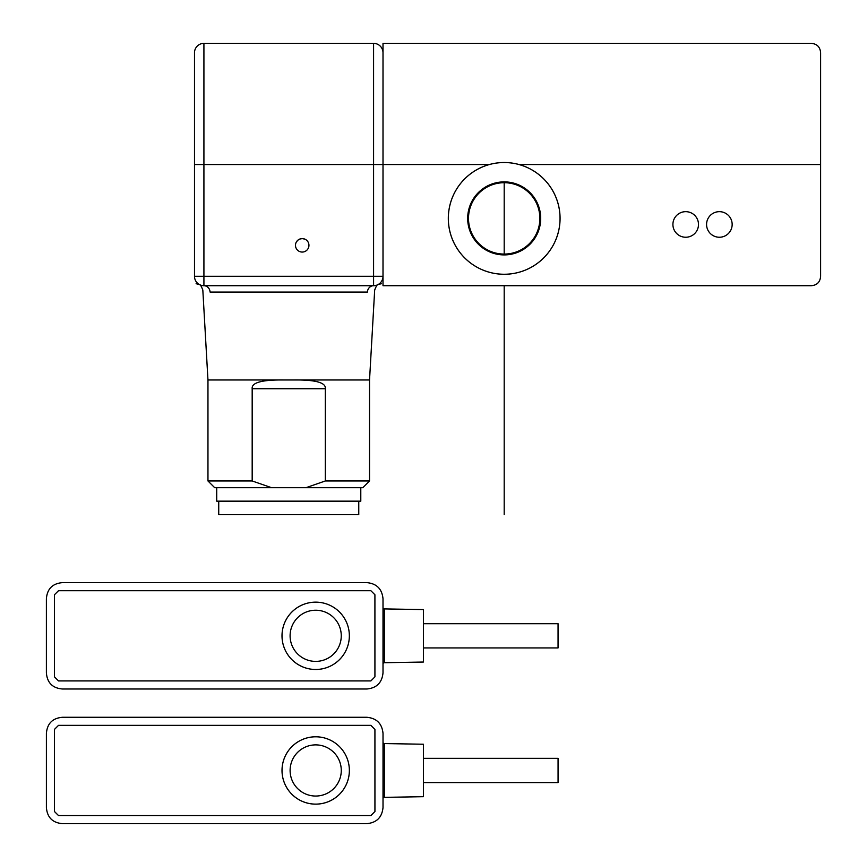 <?xml version="1.0" encoding="UTF-8"?>
<svg xmlns="http://www.w3.org/2000/svg" width="867" height="867" viewBox="0 0 867 867"><rect width="100%" height="100%" fill="white"/><g stroke="black" fill="none" stroke-linecap="round" stroke-linejoin="round"><path stroke-width="1.3" d="M383.008 285.72L383.008 43.35L811.198 43.35C816.996 43.827 820.139 46.97 820.615 52.779L820.615 276.302C820.139 282.1 816.996 285.243 811.198 285.72L383.008 285.72L383.008 43.35M448.315 218.397A55.878 55.878 0 0 0 504.193 274.275A55.878 55.878 0 0 0 560.071 218.397A55.878 55.878 0 0 0 504.193 162.519A55.878 55.878 0 0 0 448.315 218.397M504.193 182.709A35.677 35.677 0 0 1 539.87 218.397A35.677 35.677 0 0 1 504.193 254.074A35.677 35.677 0 0 1 468.505 218.397A35.677 35.677 0 0 1 504.193 182.709M504.193 181.886A36.512 36.512 0 0 1 540.705 218.397A36.512 36.512 0 0 1 504.193 254.909A36.512 36.512 0 0 1 467.681 218.397A36.512 36.512 0 0 1 504.193 181.886L504.193 254.909M560.049 218.397A55.856 55.856 0 0 0 504.193 162.541A55.856 55.856 0 0 0 448.337 218.397A55.856 55.856 0 0 0 504.193 274.254A55.856 55.856 0 0 0 560.049 218.397M706.572 224.455A12.788 12.788 0 0 0 719.372 237.244A12.788 12.788 0 0 0 732.16 224.455A12.788 12.788 0 0 0 719.372 211.667A12.788 12.788 0 0 0 706.572 224.455M672.911 224.455A12.788 12.788 0 0 0 685.699 237.244A12.788 12.788 0 0 0 698.499 224.455A12.788 12.788 0 0 0 685.699 211.667A12.788 12.788 0 0 0 672.911 224.455M203.918 285.72L203.918 276.291L194.49 276.291A9.429 9.429 0 0 0 203.918 285.72L373.579 285.72A9.429 9.429 0 0 0 383.008 276.291L373.579 276.291L373.579 285.72L375.942 285.416L373.579 285.72A6.73 6.167 -90 0 0 367.413 292.071C377.004 289.816 377.004 289.816 367.413 292.071L210.085 292.071C200.505 289.816 200.505 289.816 210.085 292.071A6.73 6.167 -90 0 0 203.918 285.72L373.579 285.72M377.578 284.831L378.12 284.56C377.438 284.105 376.289 285.937 374.674 290.055L369.537 379.974L207.961 379.974L202.824 290.055C201.209 285.937 200.06 284.105 199.377 284.549L196.105 283.704M301.261 238.663L302.215 238.598A6.73 6.73 0 0 0 295.484 245.328A6.73 6.73 0 0 0 302.215 252.059A6.73 6.73 0 0 0 308.945 245.328A6.73 6.73 0 0 0 302.215 238.598L299.754 239.054M194.49 276.291L194.49 52.779A9.429 9.429 0 0 1 203.918 43.35L373.579 43.35L373.579 164.535L203.918 164.535L203.918 43.35A9.429 9.429 0 0 0 194.49 52.779M383.008 52.779A9.429 9.429 0 0 0 373.579 43.35A9.429 9.429 0 0 1 383.008 52.779M299.299 239.259L298.476 239.725M298.27 239.866L296.557 241.676M296.601 241.622L297.023 241.037M297.641 240.387L298.291 239.856M299.614 239.119L300.242 238.891M300.632 238.783L301.25 238.663M306.896 240.495L307.861 241.655M306.788 240.387L306.159 239.866M304.816 239.119L302.215 238.598M287.736 379.974L289.806 379.974M207.961 379.974L207.961 480.968L252.178 480.968L252.178 388.73C251.354 382.661 261.791 379.746 283.476 379.974M294.032 379.974C315.718 379.746 326.144 382.661 325.32 388.73L325.32 480.968L305.932 487.698L214.691 487.698L207.961 480.968M252.178 480.968L271.577 487.698M369.537 379.974L369.537 480.968L325.32 480.968M369.537 480.968L362.807 487.698L305.932 487.698M360.791 487.698L360.791 501.159L216.717 501.159L216.717 487.698M358.765 501.159L358.765 514.63L218.733 514.63L218.733 501.159M315.686 669.476A33.661 33.661 0 0 1 282.013 635.814A33.661 33.661 0 0 1 315.686 602.153A33.672 33.672 0 0 1 349.358 635.814A33.672 33.672 0 0 1 315.686 669.487A33.672 33.672 0 0 1 282.003 635.814A33.672 33.672 0 0 1 315.686 602.142A33.661 33.661 0 0 1 349.347 635.814A33.661 33.661 0 0 1 315.686 669.476M370.892 590.709L58.501 590.709L54.458 594.74L58.501 590.709L370.881 590.72L374.912 594.751L374.923 676.878L374.912 594.751L370.881 590.72M370.881 680.909L374.912 676.867L370.892 680.92L58.501 680.92L370.892 680.92M54.469 676.867L58.512 680.909L54.458 676.878L54.458 594.74L54.458 676.878M315.686 610.227A25.587 25.587 0 0 0 290.098 635.814A25.587 25.587 0 0 0 315.686 661.391A25.587 25.587 0 0 0 341.262 635.814A25.587 25.587 0 0 0 315.686 610.227M46.384 672.846L46.384 598.783C47.197 588.823 52.584 583.448 62.532 582.624L366.849 582.624C376.668 583.578 382.054 588.964 383.008 598.783L383.008 672.835C382.054 682.665 376.668 688.051 366.849 689.005L62.532 689.005C52.584 688.181 47.197 682.795 46.384 672.846M384.33 608.905L384.33 662.713L423.399 662.041L423.399 609.588L384.33 608.905A1.344 1.344 180 0 1 383.008 607.561M384.33 662.713L384.33 662.724A1.344 1.344 -0 0 0 383.008 664.068M423.399 654.834L423.399 647.931L558.055 647.931L558.055 623.698L423.399 623.698L423.399 616.784L423.399 654.834M315.696 804.121A33.661 33.661 0 0 1 282.024 770.46A33.661 33.661 0 0 1 315.696 736.798A33.672 33.672 0 0 1 349.368 770.46A33.672 33.672 0 0 1 315.696 804.143A33.672 33.672 0 0 1 282.013 770.46A33.672 33.672 0 0 1 315.696 736.787A33.661 33.661 0 0 1 349.358 770.46A33.661 33.661 0 0 1 315.696 804.121M58.523 725.365L370.892 725.365L374.923 729.407L374.934 811.534L374.923 729.407L370.903 725.354L58.512 725.354L54.48 729.407L54.48 811.523L58.523 815.554L370.892 815.554L374.923 811.523L370.903 815.576L58.512 815.576L54.469 811.534L54.469 729.396L58.512 725.354M315.696 744.883A25.587 25.587 0 0 0 290.109 770.46A25.587 25.587 0 0 0 315.696 796.047A25.587 25.587 0 0 0 341.273 770.46A25.587 25.587 0 0 0 315.696 744.883M46.395 807.491L46.395 733.428C47.208 723.479 52.594 718.093 62.543 717.28L366.86 717.28C376.679 718.234 382.065 723.62 383.019 733.439L383.019 807.491C382.065 817.31 376.679 822.696 366.86 823.65L62.543 823.65C52.594 822.837 47.208 817.451 46.395 807.491M384.341 743.561L384.341 797.358L423.41 796.686L423.41 744.233L384.341 743.561A1.344 1.344 180 0 1 383.019 742.206M384.341 797.358L384.341 797.369A1.344 1.344 -0 0 0 383.019 798.713M423.41 789.49L423.41 782.587L558.066 782.587L558.066 758.343L423.41 758.343L423.41 751.44L423.41 789.49M820.615 164.535L519.084 164.535M489.302 164.535L329.146 164.535M373.579 164.535L383.008 164.535L373.579 164.535L373.579 276.291L203.918 276.291L203.918 164.535L194.49 164.535M504.193 285.72L504.193 514.63M252.178 388.73L325.32 388.73M203.268 285.698L202.304 285.579M201.621 285.438L200.884 285.221M374.23 285.698L375.205 285.579M375.888 285.438L376.614 285.221M378.131 284.549L381.404 283.704"/></g></svg>
